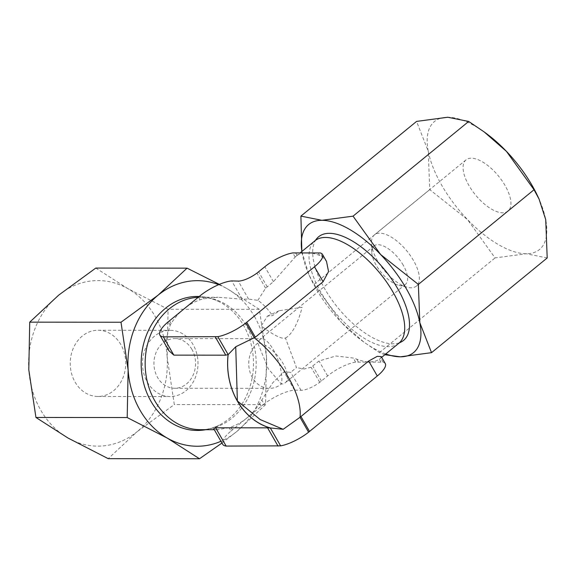 <?xml version="1.0" encoding="UTF-8"?>
<svg xmlns="http://www.w3.org/2000/svg" width="576" height="576" viewBox="0 0 576 576"><rect width="100%" height="100%" fill="white"/><g stroke="black" fill="none" stroke-linecap="round" stroke-linejoin="round"><path stroke-width="0.43" stroke-dasharray="2.88 2.16" d="M285.437 337.997C291.154 335.362 297.943 324.079 302.098 307.274L279.317 310.694L272.57 315.619L267.466 316.087L261.151 325.994C273.823 335.347 281.923 339.343 285.437 337.997L296.489 367.567L290.7 372.319L283.982 371.837L272.844 382.666L259.618 403.452A66.226 55.512 -89.9 0 1 246.773 418.075L264.096 404.006L261.799 400.018M205.754 429.689A67.003 56.16 90.1 0 0 219.305 425.095A67.003 56.16 90.1 0 0 229.075 418.694A67.003 56.16 90.1 0 0 253.202 356.861A67.003 56.16 90.1 0 0 219.42 301.86A67.003 56.16 90.1 0 0 199.13 296.489M168.847 350.669L166.198 338.875L170.165 325.181L171.13 323.496A66.226 55.512 -89.9 0 1 183.974 308.873A66.226 55.512 -89.9 0 1 200.038 299.83L203.594 298.793L218.059 297.252L242.201 299.174L248.587 299.074L257.839 300.348C262.598 303.48 267.509 308.563 272.57 315.619M316.022 239.609A67.003 30.11 -129.3 0 0 333.209 301.723A67.003 30.11 -129.3 0 0 392.875 343.807A67.003 30.11 -129.3 0 0 400.205 342.432M95.803 268.063L127.908 288.662L168.084 309.269L167.155 356.911A82.786 69.386 90.1 0 0 155.203 316.512A82.786 69.386 90.1 0 0 127.908 288.662A82.786 69.386 90.1 0 0 58.73 295.106A82.786 69.386 90.1 0 0 28.8 369.806A82.786 69.386 90.1 0 0 40.759 410.206A82.786 69.386 90.1 0 0 68.047 438.055A82.786 69.386 90.1 0 0 137.225 431.611L108.223 458.662M254.534 316.606A82.786 69.386 -89.9 0 1 266.494 357.012L259.351 309.355L227.246 288.756A82.786 69.386 -89.9 0 1 254.534 316.606M547.2 257.962L526.241 253.757L495.065 257.911L467.518 219.593L429.746 189.634L428.27 151.337A82.786 37.202 -129.3 0 0 441.842 185.458A82.786 37.202 -129.3 0 0 467.518 219.593A82.786 37.202 -129.3 0 0 526.241 253.757A82.786 37.202 -129.3 0 0 545.724 219.665A82.786 37.202 -129.3 0 0 537.811 196.387M301.86 251.482L309.046 275.018L314.086 284.335L341.633 322.654A82.786 37.202 50.7 0 1 315.958 288.526A82.786 37.202 50.7 0 1 310.291 277.682A82.786 37.202 50.7 0 1 302.386 254.405A82.786 37.202 50.7 0 1 301.882 251.467M257.839 300.348L265.615 288.187L273.42 281.686L295.171 257.018L297.108 255.427A66.226 29.765 50.7 0 1 306.821 252.706A66.226 29.765 50.7 0 1 319.68 255.449L322.625 257.04L326.491 261.389M191.923 349.38A24.833 20.815 90.1 0 0 174.78 338.594A24.833 20.815 90.1 0 0 156.348 351.857A24.833 20.815 90.1 0 0 157.594 377.489A24.833 20.815 90.1 0 0 174.737 388.267A24.833 20.815 90.1 0 0 193.169 375.012A24.833 20.815 90.1 0 0 191.923 349.38M257.782 343.051A24.833 20.815 90.1 0 0 252.389 377.582A24.833 20.815 90.1 0 0 269.532 388.361A24.833 20.815 90.1 0 0 281.326 383.998A24.833 11.16 -129.3 0 0 285.286 382.745A24.833 11.16 -129.3 0 0 283.097 363.535A24.833 11.16 -129.3 0 0 257.782 343.051L268.229 368.676L281.326 384.005C283.399 376.711 279.511 360.245 273.175 349.459C269.071 342.518 265.313 338.926 261.907 338.681L259.762 339.444L257.782 343.051M193.133 344.693A33.113 27.756 90.1 0 0 170.273 330.314A33.113 27.756 90.1 0 0 145.692 347.99A33.113 27.756 90.1 0 0 147.355 382.169A33.113 27.756 90.1 0 0 170.215 396.54A33.113 27.756 90.1 0 0 194.796 378.871A33.113 27.756 90.1 0 0 193.133 344.693M120.866 344.621A33.113 27.756 90.1 0 0 98.014 330.242A33.113 27.756 90.1 0 0 73.433 347.918A33.113 27.756 90.1 0 0 75.089 382.097A33.113 27.756 90.1 0 0 97.949 396.475A33.113 27.756 90.1 0 0 122.53 378.799A33.113 27.756 90.1 0 0 120.866 344.621M403.236 265.183A24.833 11.16 -129.3 0 0 373.961 245.952A24.833 11.16 -129.3 0 0 371.75 252.115A24.833 11.16 -129.3 0 0 376.142 265.154A24.833 11.16 -129.3 0 0 398.945 285.329A24.833 11.16 -129.3 0 0 405.425 284.386A24.833 11.16 -129.3 0 0 403.236 265.183M413.474 260.496A33.113 14.882 -129.3 0 0 374.436 234.857A33.113 14.882 -129.3 0 0 371.491 243.079A33.113 14.882 -129.3 0 0 377.352 260.467A33.113 14.882 -129.3 0 0 407.75 287.366A33.113 14.882 -129.3 0 0 416.39 286.106A33.113 14.882 -129.3 0 0 413.474 260.496M505.058 185.515A33.113 14.882 -129.3 0 0 466.02 159.876A33.113 14.882 -129.3 0 0 468.936 185.486A33.113 14.882 -129.3 0 0 507.974 211.126A33.113 14.882 -129.3 0 0 505.058 185.515M381.247 356.602L380.707 358.056L379.332 359.186A66.226 29.765 50.7 0 1 369.619 361.908A66.226 29.765 50.7 0 1 356.76 359.165L353.261 358.027L335.909 355.99L319.018 360.986L311.076 367.25L303.977 369.029L296.489 367.567M385.79 353.952A82.786 37.202 50.7 0 1 361.75 340.531A82.786 37.202 50.7 0 1 341.633 322.654L363.83 342.065L379.397 352.613L384.847 354.722M486.353 133.538A82.786 37.202 -129.3 0 0 447.746 117.245A82.786 37.202 -129.3 0 0 428.27 151.337L416.57 121.406M314.086 284.335L429.746 189.634M379.397 352.613L495.065 257.911M218.657 284.674A82.786 69.386 -89.9 0 1 227.246 288.756L219.362 284.378M221.962 443.045L236.556 431.705L265.565 404.654L266.494 357.012A82.786 69.386 -89.9 0 1 236.556 431.705A82.786 69.386 -89.9 0 1 220.946 441.281M167.155 356.911L174.298 404.568L137.225 431.611A82.786 69.386 90.1 0 0 167.155 356.911M259.351 309.355L168.084 309.269M265.565 404.654L174.298 404.568M231.026 431.028L246.773 418.075A66.226 55.512 -89.9 0 1 230.71 427.118L229.09 427.666L231.026 431.028A27.317 8.438 -29.9 0 0 222.682 444.298M385.272 363.593A24.833 7.675 -29.9 0 0 383.062 362.153L355.615 362.124A24.833 7.675 -29.9 0 0 327.622 375.941L319.745 382.32A16.106 4.975 -29.9 0 1 301.039 390.298L294.487 390.11A27.281 8.431 -29.9 0 0 264.096 404.006M265.615 288.187L256.946 273.118M319.745 382.32L311.076 367.25M267.214 286.769L258.617 271.814M321.408 381.024L312.811 366.07M242.201 299.174L231.696 280.908M295.171 257.018L292.817 252.922M355.615 362.124L353.261 358.027M322.625 257.04L320.263 252.95M170.165 325.181L168.228 321.818M229.09 427.658L217.93 429.696L213.725 428.717M203.594 298.793L201.298 294.804M297.108 255.427L295.531 252.691M358.33 361.901L356.76 359.165M319.68 255.449L318.11 252.713M171.13 323.496L169.524 320.702M232.315 429.912L230.71 427.118M200.038 299.83L198.425 297.036M380.909 361.922L379.332 359.186M261.223 406.238L259.618 403.452M294.487 390.11L283.982 371.837M383.062 362.153L380.707 358.056M198.101 297.302A66.226 55.512 -89.9 0 1 200.729 297.23A66.226 55.512 -89.9 0 1 246.442 325.98A66.226 55.512 -89.9 0 1 232.063 418.061A66.226 55.512 -89.9 0 1 200.599 429.689C206.914 429.71 213.149 428.177 219.305 425.095M398.815 343.289A66.226 29.765 50.7 0 1 388.26 346.651A66.226 29.765 50.7 0 1 320.738 292.01A66.226 29.765 50.7 0 1 314.906 240.804M248.587 299.074L238.248 281.088M301.039 390.298L290.7 372.319M273.42 281.686L264.823 266.738M327.622 375.941L319.018 360.986M219.42 301.86C213.271 298.764 207.043 297.223 200.729 297.23L218.059 297.245M296.129 256.176L300.377 252.698M174.78 338.594L261.907 338.681M98.014 330.242L170.273 330.314M373.961 245.952L259.762 339.444M371.75 252.115L371.491 243.079M466.02 159.876L374.436 234.857M507.974 211.126L416.39 286.106M398.945 285.329L407.75 287.366M405.425 284.386L285.286 382.745M97.949 396.475L170.215 396.54M174.737 388.267L269.532 388.361M267.466 316.094L279.317 310.702M380.038 358.661L381.665 357.329M310.291 277.682L309.046 275.018M361.75 340.531L363.83 342.065M217.93 429.703L214.286 429.696"/><path stroke-width="0.86" d="M199.13 296.489A67.003 56.16 90.1 0 0 165.55 308.218A67.003 56.16 90.1 0 0 145.08 388.08A67.003 56.16 90.1 0 0 205.754 429.689M270.324 427.997A66.226 55.512 -89.9 0 1 237.326 401.018A66.226 55.512 -89.9 0 1 228.103 354.571M228.103 354.535L225.778 355.183L173.851 355.133L168.847 350.669L159.883 335.088A27.317 8.438 150.1 0 1 168.228 321.818L201.298 294.804A27.281 8.431 150.1 0 1 231.696 280.908L238.248 281.088A16.106 4.975 -29.9 0 0 256.946 273.118L264.823 266.738A24.833 7.675 150.1 0 1 292.817 252.922L320.263 252.95A24.833 7.675 150.1 0 1 322.474 254.39A24.833 7.675 150.1 0 1 314.489 266.782L245.808 322.999A26.338 8.136 150.1 0 1 217.836 336.665L163.346 336.859A27.317 8.438 150.1 0 1 159.883 335.088M400.205 342.432A67.003 30.11 -129.3 0 0 393.869 282.42A67.003 30.11 -129.3 0 0 329.342 233.33A67.003 30.11 -129.3 0 0 316.022 239.609L314.906 240.804A66.226 29.765 50.7 0 1 325.462 237.442A66.226 29.765 50.7 0 1 392.983 292.082A66.226 29.765 50.7 0 1 398.815 343.289L400.205 342.432M220.946 441.281A82.786 69.386 -89.9 0 1 167.378 438.156A82.786 69.386 -89.9 0 1 140.09 410.306A82.786 69.386 -89.9 0 1 128.131 369.9L127.202 417.55L167.378 438.156L199.49 458.755L108.223 458.662L68.047 438.055L35.935 417.456L28.8 369.806L29.729 322.157L58.73 295.106L95.803 268.063L187.07 268.15L158.062 295.2A82.786 69.386 -89.9 0 1 218.657 284.674M301.882 251.467A82.786 37.202 50.7 0 1 321.862 220.313L300.902 216.108L416.57 121.406L447.746 117.245L468.706 121.457L484.279 132.005L506.477 151.409L534.024 189.734L539.057 199.051L545.724 219.665L547.2 257.962L431.532 352.663L419.832 322.733L418.356 284.436L380.585 254.477A82.786 37.202 50.7 0 1 406.26 288.612A82.786 37.202 50.7 0 1 419.832 322.733A82.786 37.202 50.7 0 1 400.356 356.818A82.786 37.202 50.7 0 1 385.79 353.952M539.057 199.051L537.811 196.387A82.786 37.202 -129.3 0 0 532.145 185.544A82.786 37.202 -129.3 0 0 506.477 151.409A82.786 37.202 -129.3 0 0 486.353 133.538L484.279 132.005M322.474 254.39L326.498 261.389L328.55 271.548L323.086 281.736L255.334 337.205L235.721 346.774L228.154 354.607M226.145 446.069L215.64 427.795L213.725 428.717L222.682 444.298A27.317 8.438 -29.9 0 0 226.145 446.069L280.627 445.867A26.338 8.136 -29.9 0 0 308.599 432.209L300.017 417.283L368.69 361.037L377.294 356.321L381.247 356.602L385.272 363.593A24.833 7.675 -29.9 0 1 377.287 375.991L368.69 361.037M321.862 220.313A82.786 37.202 50.7 0 1 380.585 254.477L353.038 216.158L321.862 220.313M300.902 216.108L301.86 251.482M384.847 354.722L400.356 356.818L431.532 352.663M353.038 216.158L468.706 121.457M418.356 284.436L534.024 189.734M128.131 369.9A82.786 69.386 -89.9 0 1 158.062 295.2L120.996 322.243L128.131 369.9M219.362 284.378L187.07 268.15M199.49 458.755L221.962 443.045M120.996 322.243L29.729 322.157M127.202 417.55L35.935 417.456M308.599 432.209L377.287 375.991M283.183 429.307L260.23 419.58L237.377 400.968A66.226 55.512 90.1 0 0 270.338 427.932L283.183 429.307L300.017 417.283A66.226 29.765 50.7 0 0 288.511 377.611A66.226 29.765 50.7 0 0 254.383 337.925L245.808 322.999M228.132 354.571L217.836 336.665M255.334 337.205L246.737 322.25M225.778 355.183L215.273 336.91M278.064 446.119L267.559 427.846L270.353 428.004M280.627 445.867L270.331 427.961M173.851 355.133L163.346 336.859M215.64 427.795L267.559 427.846M309.535 431.46L300.938 416.506M228.154 354.578A66.226 55.512 90.1 0 0 237.377 400.968L235.721 346.774M214.286 429.696L200.599 429.689A66.226 55.512 -89.9 0 1 154.886 400.939A66.226 55.512 -89.9 0 1 169.265 308.858A66.226 55.512 -89.9 0 1 198.101 297.302M323.086 281.736L314.489 266.782M300.377 252.698L314.906 240.804M381.665 357.329L398.815 343.289"/></g></svg>
